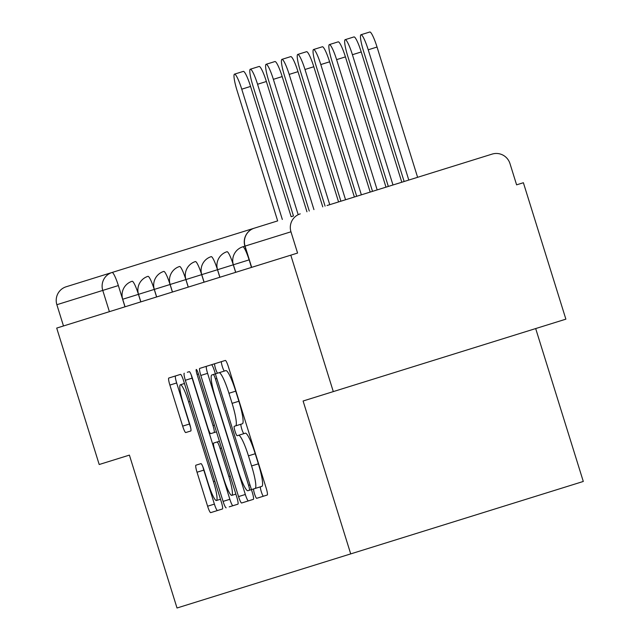 <?xml version="1.0" encoding="UTF-8"?>
<svg xmlns="http://www.w3.org/2000/svg" width="640" height="640" viewBox="0 0 640 640"><rect width="100%" height="100%" fill="white"/><g stroke="black" fill="none" stroke-linecap="round" stroke-linejoin="round"><path stroke-width="0.96" d="M254.52 493.824A4.936 0.728 -107.3 0 0 256.68 498.32L267.248 495.024A7.048 1.04 -107.3 0 0 266.144 487.984L228.416 366.848A7.048 1.04 -107.3 0 0 225.328 360.432L214.76 363.72A4.936 0.728 -107.3 0 0 215.528 368.648A4.936 0.728 -107.3 0 0 217.696 373.144L219.064 372.72A22.552 3.336 -107.3 0 1 228.952 393.264L232.096 403.352A22.552 3.336 -107.3 0 1 235.616 425.88L234.248 426.304A4.936 0.728 -107.3 0 0 235.024 431.232A4.936 0.728 -107.3 0 0 237.184 435.728L238.552 435.304A22.552 3.336 -107.3 0 1 248.448 455.848L251.592 465.944A22.552 3.336 -107.3 0 1 255.112 488.472L253.744 488.896A4.936 0.728 -107.3 0 0 254.52 493.824M260.528 486.784A4.936 0.728 -107.3 0 0 261.296 491.712A4.936 0.728 -107.3 0 0 263.464 496.208M221.536 361.608A4.936 0.728 -107.3 0 0 222.312 366.536A4.936 0.728 -107.3 0 0 224.472 371.032M241.032 424.192A4.936 0.728 -107.3 0 0 241.8 429.12A4.936 0.728 -107.3 0 0 243.968 433.616M195.92 465.192A7.048 1.04 -107.3 0 0 197.024 472.232L207.608 506.216A7.048 1.04 -107.3 0 0 210.696 512.64L222.44 508.984A7.048 1.04 -107.3 0 0 221.336 501.944L183.608 380.808A7.048 1.04 -107.3 0 0 180.512 374.384L168.776 378.04A7.048 1.04 -107.3 0 0 169.88 385.08L182.664 426.136A7.048 1.04 -107.3 0 0 185.752 432.552L190.776 430.992A7.048 1.04 -107.3 0 0 189.68 423.952L183.336 403.592A18.856 2.784 -107.3 0 1 180.392 384.76A18.856 2.784 -107.3 0 1 188.656 401.936L213.496 481.68A18.856 2.784 -107.3 0 1 216.44 500.512A18.856 2.784 -107.3 0 1 208.176 483.336L204.032 470.048A7.048 1.04 -107.3 0 0 200.944 463.632L195.92 465.192M327.016 205.528L492.144 154.096A14.36 14.208 72.7 0 1 509.976 163.584L516.6 184.84L523.384 182.728L565.872 319.16L303.096 401.008L350.712 553.896L177.016 608L129.4 455.112L99.2 464.512L56.704 328.08L297.576 253.056L290.96 231.8L242.808 246.8A14.36 2.12 72.7 0 1 249.104 259.88L122.704 299.248L125.048 306.792M333.296 391.6L290.8 255.168M238.544 496.584A7.048 1.04 -107.3 0 0 241.632 503L253.376 499.344A7.048 1.04 -107.3 0 0 252.272 492.304L214.544 371.168A7.048 1.04 -107.3 0 0 211.448 364.752L199.712 368.408A7.048 1.04 -107.3 0 0 200.816 375.448L238.544 496.584L245.328 494.472A7.048 1.04 -107.3 0 0 248.416 500.888L253.376 499.344M187.296 372.272L189.272 371.664A7.048 1.04 -107.3 0 1 192.36 378.08L207.664 427.208A7.048 1.04 -107.3 0 0 210.752 433.624L214.08 432.592A7.048 1.04 -107.3 0 0 212.984 425.552L197.056 374.408A4.936 0.728 -107.3 0 1 196.28 369.48A4.936 0.728 -107.3 0 1 198.448 373.968L236.8 497.128A7.048 1.04 -107.3 0 1 237.904 504.168L229.216 506.872M232.944 505.704A7.048 1.04 -107.3 0 1 229.856 499.288L223.08 501.4A7.048 1.04 -107.3 0 0 226.168 507.816M223.08 501.4L185.344 380.264A7.048 1.04 -107.3 0 1 184.248 373.224M535.68 328.568L583.296 481.456L350.712 553.896M63.488 325.968L56.864 304.712A14.36 14.208 -107.3 0 1 66.152 286.776L277.664 220.896L237.088 90.632A16.52 2.44 -107.3 0 1 234.512 74.136L243.32 71.392A16.52 2.44 72.7 0 1 250.568 86.432L291.136 216.704L293.472 215.976L252.896 85.712A16.52 2.44 -107.3 0 1 250.32 69.216L259.136 66.464A16.52 2.44 72.7 0 1 266.376 81.512L306.952 211.776M300.248 213.864A14.36 14.208 72.7 0 0 290.96 231.8M446.24 168.392L433.968 172.216M238.552 435.304L245.336 433.192A22.552 3.336 -107.3 0 1 255.224 453.736L258.368 463.832A22.552 3.336 -107.3 0 1 261.896 486.36L255.112 488.472M219.064 372.72L225.84 370.608A22.552 3.336 -107.3 0 1 235.728 391.152L238.872 401.24A22.552 3.336 -107.3 0 1 242.4 423.768L235.616 425.88M206.496 366.296A7.048 1.04 -107.3 0 0 207.592 373.336L245.328 494.472M214.76 363.72L211.448 364.752M256.68 498.32L260.152 497.232M256.128 488.152L249.344 490.264A4.936 0.728 -107.3 0 0 248.576 485.336L215.456 379.008A4.936 0.728 -107.3 0 0 213.288 374.512L220.072 372.4M249.344 490.264L247.904 490.712A22.552 3.336 -107.3 0 1 238.008 470.168L215.376 397.488A22.552 3.336 -107.3 0 1 211.848 374.96L213.288 374.512M229.856 499.288L192.128 378.152L185.344 380.264M191.264 374.96A7.048 1.04 -107.3 0 0 192.128 378.152M216.472 431.848L214.08 432.592M217.016 442.008L213.688 443.048A7.048 1.04 -107.3 0 0 214.784 450.088L223.536 478.184A18.856 2.784 -107.3 0 0 231.808 495.36A18.856 2.784 -107.3 0 0 228.864 476.528L220.112 448.432A7.048 1.04 -107.3 0 0 217.016 442.008L219.408 441.264M180.512 374.384L175.56 375.928A7.048 1.04 -107.3 0 0 176.656 382.968L189.448 424.024A7.048 1.04 -107.3 0 0 190.544 427.136M202.936 466.928A7.048 1.04 -107.3 0 0 203.8 470.12L214.392 504.104A7.048 1.04 -107.3 0 0 217.48 510.528L222.44 508.984M360.984 34.744L369.792 32A16.52 2.44 72.7 0 1 377.04 47.04L368.224 49.792A16.52 2.44 -107.3 0 0 360.984 34.744A16.52 2.44 -107.3 0 0 363.56 51.24L404.136 181.504M377.04 47.04L417.608 177.312M368.224 49.792L408.8 180.056M345.168 39.672L353.984 36.92A16.52 2.44 72.7 0 1 361.232 51.968L352.416 54.712A16.52 2.44 -107.3 0 0 345.168 39.672A16.52 2.44 -107.3 0 0 347.752 56.168L388.328 186.432M361.232 51.968L401.8 182.232M352.416 54.712L392.984 184.976M329.36 44.592L338.176 41.848A16.52 2.44 72.7 0 1 345.424 56.888L336.608 59.64A16.52 2.44 -107.3 0 0 329.36 44.592A16.52 2.44 -107.3 0 0 331.944 61.088L372.52 191.352M345.424 56.888L385.992 187.16M336.608 59.64L377.176 189.904M313.552 49.52L322.368 46.768A16.52 2.44 72.7 0 1 329.608 61.816L320.8 64.56A16.52 2.44 -107.3 0 0 313.552 49.52A16.52 2.44 -107.3 0 0 316.136 66.016L356.704 196.28M329.608 61.816L370.184 192.08M320.8 64.56L361.368 194.824M297.744 54.44L306.56 51.696A16.52 2.44 72.7 0 1 313.8 66.736L304.984 69.488A16.52 2.44 -107.3 0 0 297.744 54.44A16.52 2.44 -107.3 0 0 300.328 70.936L340.896 201.2M313.8 66.736L354.376 197.008M304.984 69.488L345.56 199.752M281.936 59.368L290.752 56.616A16.52 2.44 72.7 0 1 297.992 71.664L289.176 74.408A16.52 2.44 -107.3 0 0 281.936 59.368A16.52 2.44 -107.3 0 0 284.52 75.864L325.088 206.128M297.992 71.664L338.568 201.928M289.176 74.408L329.752 204.672M266.128 64.288L274.944 61.544A16.52 2.44 72.7 0 1 282.184 76.584L273.368 79.336A16.52 2.44 -107.3 0 0 266.128 64.288A16.52 2.44 -107.3 0 0 268.704 80.784L309.28 211.048M282.184 76.584L322.76 206.856M273.368 79.336L313.944 209.6M266.376 81.512L257.56 84.256A16.52 2.44 -107.3 0 0 250.32 69.216M257.56 84.256L298.136 214.52M250.568 86.432L241.752 89.184A16.52 2.44 -107.3 0 0 234.512 74.136M241.752 89.184L282.328 219.448M124.976 306.816L118.36 285.56L56.864 304.712M140.792 301.888L138.44 294.344A14.36 2.12 72.7 0 0 132.144 281.264A14.36 14.36 0 0 0 122.704 299.248M156.6 296.968L154.248 289.424A14.36 2.12 72.7 0 0 147.952 276.344A14.36 14.36 0 0 0 138.512 294.328L140.856 301.864M172.408 292.04L170.056 284.496A14.36 2.12 72.7 0 0 163.76 271.416A14.36 14.36 0 0 0 154.32 289.4L156.664 296.944M188.216 287.12L185.864 279.576A14.36 2.12 72.7 0 0 179.568 266.496A14.36 14.36 0 0 0 170.128 284.48L172.48 292.016M204.024 282.192L201.672 274.648A14.36 2.12 72.7 0 0 195.376 261.568A14.36 14.36 0 0 0 185.936 279.552L188.288 287.096M219.832 277.272L217.488 269.728A14.36 2.12 72.7 0 0 211.184 256.648A14.36 14.36 0 0 0 201.744 274.632L204.096 282.168M235.64 272.344L233.296 264.8A14.36 2.12 72.7 0 0 227 251.72A14.36 14.36 0 0 0 217.552 269.704L219.904 277.248M249.176 259.856L251.448 267.424M251.672 267.352L245.056 246.096A14.36 14.208 72.7 0 1 254.344 228.16A14.36 14.36 0 0 0 244.904 246.144L251.52 267.4M109.392 311.664L102.768 290.416A14.36 14.208 72.7 0 1 112.064 272.48A14.36 2.12 72.7 0 1 118.36 285.56M258.368 463.832L251.592 465.944M255.224 453.736L248.448 455.848M238.872 401.24L232.096 403.352M235.728 391.152L228.952 393.264M207.592 373.336L200.816 375.448M249.968 484.904L248.576 485.336M216.848 378.576L215.456 379.008M214.376 425.12L212.984 425.552M198.448 373.968L197.056 374.408M230.256 476.096L228.864 476.528M221.504 448L220.112 448.432M214.888 481.248L213.496 481.68M190.048 401.504L188.656 401.936M189.448 424.024L182.664 426.136M176.656 382.968L169.88 385.08M214.392 504.104L207.608 506.216M203.8 470.12L197.024 472.232M235.712 272.32L233.36 264.784A14.36 14.36 0 0 1 242.808 246.8M235.856 494.096L231.808 495.36M220.496 499.248L216.44 500.512M184.448 383.496L180.392 384.76"/></g></svg>
